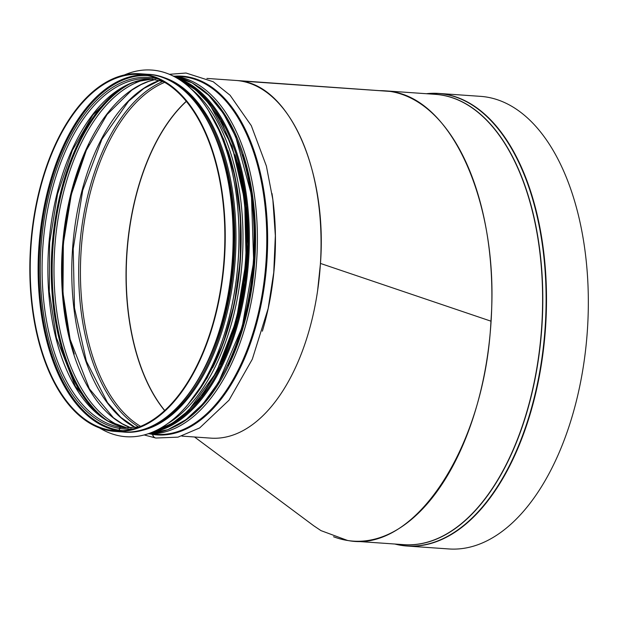 <?xml version="1.0" encoding="UTF-8"?>
<svg xmlns="http://www.w3.org/2000/svg" width="619" height="619" viewBox="0 0 619 619"><rect width="100%" height="100%" fill="white"/><g stroke="black" fill="none" stroke-linecap="round" stroke-linejoin="round"><path stroke-width="0.93" d="M390.009 91.395L236.04 80.462L390.009 91.411M194.528 436.991L313.717 525.755L320.975 530.622L347.391 540.402C414.436 554.291 485.01 446.562 490.944 321.168C499.657 205.841 452.528 98.382 390.202 91.426L240.489 80.973C289.986 86.498 327.389 171.85 320.464 263.439L317.593 290.798M164.731 410.49A178.566 96.757 94 0 1 127.011 252.552A178.566 96.757 94 0 1 186.342 101.4M401.352 545.378L401.329 545.378A1.431 1.199 -81.1 0 1 400.973 545.285L398.884 544.31M401.46 545.401L407.054 546.028A226.848 122.918 -86 0 0 545.494 328.302A226.848 122.918 -86 0 0 438.693 93.43L480.522 96.355A226.848 122.918 -86 0 1 587.323 331.227A226.848 122.918 -86 0 1 448.876 548.952L407.054 546.028A226.848 122.918 -86 0 1 401.538 545.409A1.431 1.199 -81.2 0 1 401.182 545.316L399.046 544.325M353.139 541.114A225.711 122.299 -86 0 0 490.882 324.488A225.711 122.299 -86 0 0 384.623 90.8L435.343 94.343A225.711 122.299 -86 0 1 541.602 328.031A225.711 122.299 -86 0 1 403.859 544.658L353.139 541.114A225.711 122.299 -86 0 1 347.654 540.503L347.661 540.441M384.623 90.8A225.711 122.299 -86 0 0 379.207 90.645M333.548 536.743A225.711 122.299 -86 0 0 347.445 540.464M128.156 427.969L126.864 427.791A1.431 1.199 -81.2 0 0 126.787 427.783L121.007 427.373A1.431 1.199 -81.2 0 0 119.715 428.472L119.281 430.244A0.712 0.604 98.8 0 1 118.639 430.785L110.747 430.236L110.677 430.948L110.577 430.213L118.469 430.762A0.712 0.604 98.9 0 0 119.119 430.213L119.552 428.441A1.431 1.199 -81.1 0 1 120.844 427.35L126.616 427.752A1.431 1.199 -81.1 0 1 126.709 427.768L108.016 421.082L99.187 415.063L75.356 386.341L56.36 337.525L49.288 291.58L49.644 242.648L57.536 194.103L72.353 150.363L92.873 114.964L117.386 90.753L126.57 85.298L134.207 82.072L152.553 79A174.991 94.823 -86 0 0 48.754 245.666A174.991 94.823 -86 0 0 126.616 427.752M155.818 438.02A4.643 3.9 -81.1 0 1 155.725 438.004A4.643 3.9 -81.1 0 1 152.584 434.383A0.712 0.604 98.9 0 0 152.444 434.051M169.413 74.311L186.033 73.027L213.199 81.731L230.051 95.218L251.306 125.672L266.394 166.085L272.863 199.751L275.347 235.677L273.753 272.422L268.151 308.502L252.304 359.229L228.999 400.214L199.658 427.938L178.017 437.146L155.911 438.028A4.643 3.9 -81.2 0 1 152.746 434.414A0.712 0.604 98.8 0 0 152.607 434.058M186.257 101.299A178.566 96.757 -86 0 0 126.833 252.544A178.566 96.757 -86 0 0 164.631 410.575M181.901 436.109L210.855 438.136A179.278 97.144 -86 0 0 320.263 266.062A179.278 97.144 -86 0 0 235.854 80.447L206.908 78.42M110.677 430.948A179.278 97.144 -86 0 0 115.033 431.435A179.278 97.144 -86 0 0 224.442 259.369A179.278 97.144 -86 0 0 140.041 73.746A179.278 97.144 -86 0 0 30.95 241.627A179.278 97.144 -86 0 0 110.507 430.917M110.747 430.236A178.566 96.757 -86 0 0 115.08 430.723A178.566 96.757 -86 0 0 224.055 259.338A178.566 96.757 -86 0 0 139.995 74.458A178.566 96.757 -86 0 0 31.337 241.673A178.566 96.757 -86 0 0 110.577 430.213M158.108 75.998A178.783 96.874 94 0 1 235.189 260.119A178.783 96.874 94 0 1 133.24 431.722M124.38 74.969A183.781 99.582 94 0 1 151.64 70.048A183.781 99.582 94 0 1 238.168 260.328A183.781 99.582 94 0 1 126.005 436.712A183.781 99.582 94 0 1 99.698 428.046M151.701 70.048L151.64 70.048A183.781 99.582 94 0 1 151.701 70.048A183.781 99.582 94 0 1 238.222 260.328A183.781 99.582 94 0 1 126.067 436.712A183.781 99.582 94 0 1 126.036 436.712M320.464 263.439L490.952 321.168M426.228 93.709L438.693 93.43A226.848 122.918 -86 0 0 426.321 93.717A226.778 122.879 -86 0 1 545.463 322.36A226.778 122.879 -86 0 1 401.182 545.316M400.973 545.285A226.778 122.879 -86 0 1 394.845 544.031A226.848 122.918 -86 0 0 401.151 545.354M401.924 544.527A225.742 122.314 -86 0 0 541.803 328.047A225.742 122.314 -86 0 0 433.408 94.212M118.639 430.785A178.566 96.757 -86 0 0 119.041 430.847M143.925 74.884A178.566 96.757 -86 0 0 38.943 245.867A178.566 96.757 -86 0 0 118.469 430.762M119.281 430.244A177.978 96.432 -86 0 0 122.988 430.677M147.817 75.603A177.978 96.432 -86 0 0 40.088 242.872A177.978 96.432 -86 0 0 119.119 430.213M119.715 428.472A176.175 95.458 -86 0 0 133.851 428.704M158.294 79.07A176.175 95.458 -86 0 0 42.247 233.409A176.175 95.458 -86 0 0 119.552 428.441M121.007 427.373A174.991 94.823 -86 0 0 125.262 427.853L139.198 426.909M163.339 81.584L149.666 78.714A174.991 94.823 -86 0 0 43.183 242.586A174.991 94.823 -86 0 0 120.844 427.35M126.787 427.783A174.991 94.823 -86 0 0 128.141 427.969M120.651 88.61A178.566 96.757 -86 0 0 52.05 247.314A178.566 96.757 -86 0 0 97.903 414.018M131.096 83.24A177.978 96.432 -86 0 0 52.955 247.376A177.978 96.432 -86 0 0 107.497 420.781M131.251 83.178A177.963 96.425 -86 0 0 52.971 247.376A177.963 96.425 -86 0 0 107.644 420.874M145.883 79.356A176.779 95.79 -86 0 0 54.782 247.507A176.779 95.79 -86 0 0 121.595 426.692M155.369 79.441A176.779 95.79 -86 0 0 62.357 248.033A176.779 95.79 -86 0 0 131.004 427.93M89.004 144.49A178.566 96.757 -86 0 0 74.265 354.045M159.54 80.4A178.566 96.757 -86 0 0 72.562 248.745A178.566 96.757 -86 0 0 135.275 427.559M162.944 81.445A179.611 97.322 -86 0 0 79.495 249.233A179.611 97.322 -86 0 0 138.78 426.994M164.662 82.342A178.566 96.757 -86 0 0 81.221 249.349A178.566 96.757 -86 0 0 140.614 426.344M262.363 331.188A179.278 97.144 -86 0 0 271.989 193.492M152.746 434.414A179.804 97.431 -86 0 0 267.029 259.523A179.804 97.431 -86 0 0 174.751 76.176M149.744 433.857A179.804 97.431 -86 0 0 152.584 434.383M148.227 433.757L156.576 434.337A179.278 97.144 -86 0 0 265.984 262.27A179.278 97.144 -86 0 0 181.584 76.648L173.235 76.067M148.258 433.749A179.278 97.144 -86 0 0 256.591 261.613A179.278 97.144 -86 0 0 173.266 76.083M175.061 426.483A178.102 96.502 -86 0 0 254.773 261.489A178.102 96.502 -86 0 0 198.8 87M175.572 426.22A178.086 96.494 -86 0 0 254.765 261.481A178.086 96.494 -86 0 0 199.264 87.333M227.645 365.481A177.498 96.177 -86 0 0 242.377 154.719M220.364 364.343A177.498 96.177 -86 0 0 235.011 154.827M156.135 430.514A179.278 97.144 -86 0 0 245.472 260.839A179.278 97.144 -86 0 0 180.616 80.377M167.726 423.589A179.278 97.144 -86 0 0 242.184 260.607A179.278 97.144 -86 0 0 191.132 88.85M212.665 367.74A178.102 96.502 -86 0 0 227.862 150.425M147.933 74.295C197.809 75.944 236.93 155.106 233.696 245.031C232.752 345.65 178.504 438.554 122.926 431.985A179.278 97.144 -86 0 0 232.334 259.918A179.278 97.144 -86 0 0 147.933 74.295L140.041 73.746M174.14 76.524A179.139 97.067 94 0 1 253.349 261.388A179.139 97.067 94 0 1 149.187 433.424L167.811 429.702L186.002 419.667L203.094 403.72L218.499 382.441L242.161 327.072L253.682 261.404L251.415 194.784L235.684 136.66L223.389 113.439L208.68 95.272L192.068 82.807L174.132 76.524M152.088 432.317A179.139 97.067 -86 0 0 248.559 261.048A179.139 97.067 -86 0 0 176.856 78.025M161.884 428.549A178.21 96.564 -86 0 0 247.461 260.97A178.21 96.564 -86 0 0 186.033 83.124M181.027 80.493A178.427 96.68 94 0 1 247.577 260.986A178.427 96.68 94 0 1 156.561 430.453M231.328 197.825A178.063 96.487 94 0 1 222.701 321.261M163.478 77.715A178.783 96.874 94 0 1 233.997 260.034A178.783 96.874 94 0 1 138.795 430.762M210.53 113.842A178.783 96.874 94 0 1 190.412 401.538M401.244 545.37L394.744 544.024M131.104 427.922L122.322 423.814L113.401 417.732L89.329 388.717L70.14 339.398L62.991 292.988L63.355 243.561L71.332 194.521L86.296 150.332L107.025 114.577L131.793 90.119L141.07 84.602L148.784 81.344L155.47 79.464M135.414 427.543L120.829 417.376L107.536 402.652L86.389 361.241L74.489 307.953L73.212 248.792L82.714 190.381L101.911 139.275L128.605 101.207L143.817 88.471L159.679 80.431M155.725 438.004L144.204 434.964M155.764 430.692L172.484 423.141L188.431 410.637L216.302 372.421L236.288 320.503L246.13 260.878L244.683 200.463L232.117 146.27L209.833 104.557L195.774 89.948L180.268 80.145M122.926 431.985L115.033 431.435M173.188 422.7L180.771 417.655L201.407 397.158L222.252 362.773L237.642 319.984L245.085 282.751L248.087 244.165L246.501 206.065L240.396 170.248L220.929 119.924L203.14 96.456L196.416 90.49M208.077 109.818L223.854 139.585L234.864 176.098L240.458 217.207L240.311 260.475L234.431 303.349L223.173 343.274L207.195 377.899L187.425 405.182"/></g></svg>
